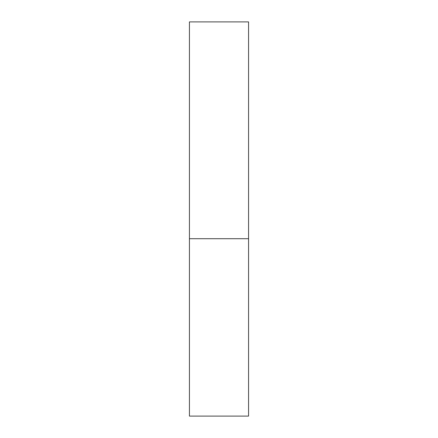 <?xml version="1.0" encoding="UTF-8"?>
<svg xmlns="http://www.w3.org/2000/svg" width="438" height="438" viewBox="0 0 438 438"><rect width="100%" height="100%" fill="white"/><g stroke="black" fill="none" stroke-linecap="round" stroke-linejoin="round"><path stroke-width="0.66" d="M189.435 238.71L248.565 238.71L248.565 21.9L189.435 21.9L189.435 416.1L248.565 416.1L248.565 238.71L189.435 238.71"/></g></svg>
